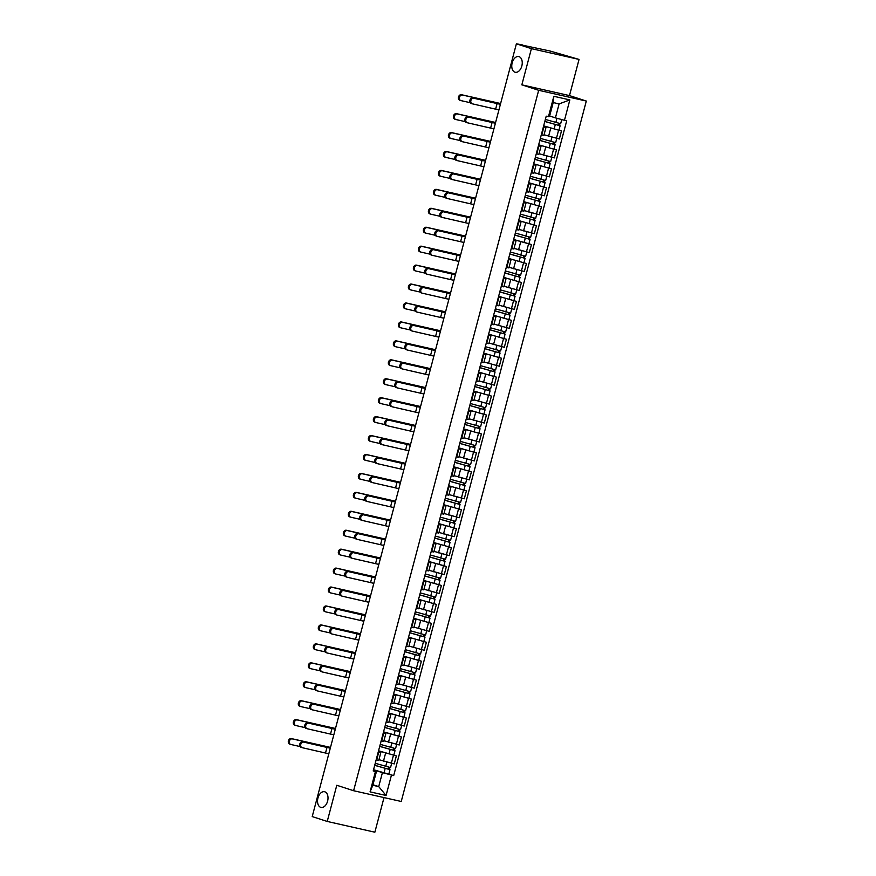 <?xml version="1.0" encoding="UTF-8"?>
<svg xmlns="http://www.w3.org/2000/svg" width="876" height="876" viewBox="0 0 876 876"><rect width="100%" height="100%" fill="white"/><g stroke="black" fill="none" stroke-linecap="round" stroke-linejoin="round"><path stroke-width="1.31" d="M514.957 72.193A8.048 5.059 102.7 0 1 512.121 63.083A8.048 5.059 102.7 0 1 518.778 56.579A8.048 5.059 102.7 0 1 519.063 56.655A8.048 5.059 102.7 0 1 521.888 65.766A8.048 5.059 102.7 0 1 515.23 72.27A8.048 5.059 102.7 0 1 514.957 72.193M320.715 807.343A8.048 5.059 102.7 0 1 317.889 798.233A8.048 5.059 102.7 0 1 324.547 791.729A8.048 5.059 102.7 0 1 324.821 791.805A8.048 5.059 102.7 0 1 327.657 800.916A8.048 5.059 102.7 0 1 320.999 807.42A8.048 5.059 102.7 0 1 320.715 807.343M579.047 59.415L531.404 48.662L516.391 43.8L312.217 816.585L327.23 821.447L336.789 785.268L353.608 790.721L401.241 801.474L586.307 101.047L569.488 95.593L579.047 59.415L549.854 50.972L522.435 45.158M327.23 821.447L374.862 832.2L384.016 797.587M531.404 48.662L521.844 84.841L538.674 90.294L353.608 790.721M516.391 43.8L522.49 44.95M378.958 759.667L394.244 763.905L396.368 755.9L378.531 750.831M378.782 751.926L376.669 759.941L378.793 760.291L380.907 752.276L378.279 751.816M378.541 750.787L396.368 755.9M378.388 751.367L380.907 752.276M383.962 740.735L399.248 744.972L401.372 736.957L383.535 731.898M381.159 740.888L383.787 741.359L385.911 733.343L383.283 732.873M398.854 736.147L401.372 736.957M383.392 732.435L385.911 733.343M388.955 721.791L404.252 726.029L406.376 718.024L388.539 712.955M386.163 721.944L388.791 722.415L390.915 714.4L388.287 713.94M388.55 712.911L406.376 718.024M388.397 713.491L390.915 714.4M394.671 703.089L409.256 707.096L411.37 699.081L393.543 694.022M391.167 703.012L393.795 703.483L395.919 695.467L393.291 694.997M393.554 693.978L411.37 699.081M393.401 694.558L395.919 695.467M399.675 684.145L414.26 688.164L416.374 680.148L398.547 675.089M396.171 684.079L398.799 684.539L400.923 676.535L398.284 676.064M398.558 675.035L416.374 680.148M398.405 675.615L400.923 676.535M404.679 665.212L419.265 669.22L421.378 661.205L403.551 656.146L418.87 660.394L419.867 653.857M401.175 665.136L403.803 665.607L405.927 657.591L403.288 657.12M418.859 660.394L421.378 661.205M403.409 656.682L405.927 657.591M409.683 646.28L424.269 650.288L426.382 642.272L408.555 637.213M406.179 646.203L408.807 646.663L410.921 638.659L408.293 638.188M408.566 637.17L426.382 642.272M408.413 637.75L410.921 638.659M414.687 627.336L429.273 631.344L431.386 623.34L413.56 618.27M411.183 627.26L413.811 627.731L415.925 619.715L413.297 619.255M413.571 618.226L431.386 623.34M413.417 618.806L415.925 619.715M419.692 608.404L434.277 612.412L436.39 604.396L418.564 599.337M416.188 608.327L418.816 608.798L420.929 600.783L418.301 600.312M418.575 599.293L436.39 604.396M418.421 599.874L420.929 600.783M423.984 589.23L439.281 593.468L441.394 585.464L423.568 580.394M421.192 589.384L423.82 589.855L425.933 581.85L423.305 581.379M423.579 580.35L441.394 585.464M423.426 580.93L425.933 581.85M428.988 570.298L444.285 574.536L446.399 566.52L428.572 561.461M426.196 570.451L428.824 570.922L430.937 562.907L428.309 562.436M443.88 565.71L446.399 566.52M428.43 561.998L430.937 562.907M433.992 551.354L449.289 555.603L451.403 547.588L433.576 542.529M431.2 551.519L433.828 551.979L435.941 543.974L433.313 543.503M433.587 542.474L451.403 547.588M433.434 543.065L435.941 543.974M439.708 532.652L454.294 536.659L456.407 528.644L438.569 523.585M436.204 532.575L438.832 533.046L440.946 525.031L438.318 524.571M438.591 523.541L456.407 528.644M438.438 524.122L440.946 525.031M444.001 513.489L459.287 517.727L461.411 509.712L443.574 504.653L461.411 509.712M441.208 513.643L443.836 514.113L445.95 506.098L443.322 505.627M443.442 505.189L445.95 506.098M449.716 494.776L464.291 498.783L466.415 490.779L448.578 485.709L466.415 490.779M446.202 494.699L448.84 495.17L450.954 487.155L448.326 486.695M448.435 486.246L450.954 487.155M454.721 475.843L469.295 479.851L471.419 471.835L453.582 466.777M451.206 475.767L453.845 476.237L455.958 468.222L453.33 467.751M453.593 466.733L471.419 471.835M453.44 467.313L455.958 468.222M459.725 456.9L474.299 460.918L476.424 452.903L458.586 447.844M456.21 456.834L458.838 457.294L460.962 449.289L458.334 448.819M458.597 447.789L476.424 452.903M458.444 448.37L460.962 449.289M464.729 437.967L479.303 441.975L481.417 433.959L463.59 428.901M461.214 437.89L463.842 438.361L465.966 430.346L463.338 429.875M463.601 428.857L481.417 433.959M463.448 429.437L465.966 430.346M469.01 418.794L484.308 423.042L486.421 415.027L468.594 409.968M466.218 418.958L468.846 419.418L470.97 411.413L468.331 410.943M483.902 414.206L486.421 415.027M468.452 410.505L470.97 411.413M474.015 399.861L489.312 404.099L491.425 396.094L473.598 391.024M471.222 400.014L473.85 400.485L475.975 392.47L473.336 392.01M473.609 390.981L491.425 396.094M473.456 391.561L475.975 392.47M479.73 381.159L494.316 385.166L496.429 377.151L478.603 372.092M476.226 381.082L478.854 381.553L480.979 373.537L478.34 373.066M478.614 372.048L496.429 377.151M478.46 372.629L480.979 373.537M484.735 362.215L499.32 366.223L501.433 358.218L483.607 353.148M481.231 362.138L483.859 362.609L485.972 354.594L483.344 354.134M483.618 353.105L501.433 358.218M483.464 353.685L485.972 354.594M489.739 343.282L504.324 347.29L506.438 339.275L488.611 334.216M486.235 343.206L488.863 343.677L490.976 335.661L488.348 335.19M488.622 334.172L506.438 339.275M488.469 334.752L490.976 335.661M494.743 324.339L509.328 328.358L511.442 320.342L493.615 315.283M491.239 324.273L493.867 324.733L495.98 316.729L493.352 316.258M493.626 315.229L511.442 320.342M493.473 315.809L495.98 316.729M499.747 305.406L514.332 309.414L516.446 301.399L498.619 296.34M496.243 305.33L498.871 305.801L500.984 297.785L498.356 297.325M498.63 296.296L516.446 301.399M498.477 296.876L500.984 297.785M504.751 286.474L519.337 290.482L521.45 282.466L503.623 277.407M501.247 286.397L503.875 286.857L505.989 278.853L503.361 278.382M503.634 277.363L521.45 282.466M503.481 277.944L505.989 278.853M509.044 267.3L524.341 271.538L526.454 263.534L508.627 258.464M506.251 267.454L508.879 267.925L510.993 259.909L508.365 259.449M508.638 258.42L526.454 263.534M508.485 259L510.993 259.909M514.048 248.368L529.334 252.606L531.458 244.59L513.621 239.531M511.255 248.521L513.884 248.992L515.997 240.977L513.369 240.506M528.94 243.78L531.458 244.59M513.489 240.068L515.997 240.977M519.052 229.424L534.338 233.662L536.462 225.658L518.625 220.599M516.249 229.589L518.888 230.049L521.001 222.044L518.373 221.573M518.636 220.544L536.462 225.658M518.482 221.124L521.001 222.044M524.768 210.722L539.342 214.73L541.467 206.714L523.629 201.655M521.253 210.645L523.892 211.116L526.005 203.101L523.377 202.63M523.64 201.611L541.467 206.714M523.487 202.192L526.005 203.101M529.772 191.789L544.346 195.797L546.471 187.782L528.633 182.723M526.257 191.713L528.896 192.172L531.009 184.168L528.381 183.697M528.644 182.679L546.471 187.782M528.491 183.259L531.009 184.168M534.064 172.616L549.351 176.853L551.475 168.849L533.637 163.779L551.475 168.849M531.261 172.769L533.889 173.24L536.013 165.225L533.385 164.765M533.495 164.316L536.013 165.225M539.78 153.913L554.355 157.921L556.468 149.905L538.641 144.847M536.265 153.837L538.893 154.307L541.018 146.292L538.39 145.821M538.652 144.803L556.468 149.905M538.499 145.383L541.018 146.292M544.773 134.97L559.359 138.977L561.472 130.973L543.646 125.903M541.269 134.893L543.897 135.364L546.022 127.348L543.383 126.889M543.657 125.859L561.472 130.973M543.503 126.44L546.022 127.348M372.957 784.743L378.728 786.604L382.418 772.654L373.526 769.774M373.384 770.311L376.505 771.318L372.815 785.279L378.728 786.604L386.075 795.474L370.066 791.86L375.454 771.471L376.505 771.318M549.778 116.037L555.417 117.866L559.107 103.905L553.194 102.569L549.504 116.53L546.219 116.179L373.22 770.968L375.454 771.471M548.453 116.683L553.84 96.294L569.849 99.908L564.462 120.297L555.417 117.866M382.418 772.654L393.696 775.588L566.706 120.8L564.462 120.297M391.462 775.085L386.075 795.474M586.307 101.047L538.674 90.294M569.488 95.593L521.844 84.841M373.537 769.73L393.696 775.588M370.066 791.86L372.815 785.279M559.107 103.905L569.849 99.908M553.194 102.569L553.84 96.294M301.924 747.589L301.245 747.37A2.891 2.245 -72 0 1 301.092 747.337A2.891 2.245 -72 0 1 299.822 743.987A2.891 2.245 -72 0 1 302.724 741.786L303.698 742.103A2.891 2.245 108 0 0 300.796 744.304A2.891 2.245 108 0 0 302.078 747.655A2.891 2.245 108 0 0 302.231 747.688L328.818 753.776M303.698 742.103L330.285 748.192M330.307 748.115L302.724 741.786M290.525 744.37L289.846 744.151A2.891 2.245 -72 0 1 289.693 744.107A2.891 2.245 -72 0 1 288.423 740.767A2.891 2.245 -72 0 1 291.325 738.567L292.299 738.884A2.891 2.245 108 0 0 289.398 741.085A2.891 2.245 108 0 0 290.668 744.425A2.891 2.245 108 0 0 290.821 744.469L300.107 746.56M374.72 765.263L389.995 769.643L388.845 774.012M374.698 765.35L389.995 769.643M388.605 767.201L388.079 769.183M375.246 763.292L390.543 767.584L391.671 763.325M378.947 759.689L379.669 759.897M389.842 767.486L389.338 769.38M330.493 747.403L291.325 738.567M292.299 738.884L330.471 747.502M306.928 728.657L306.25 728.438A2.891 2.245 -72 0 1 306.096 728.394A2.891 2.245 -72 0 1 304.826 725.054A2.891 2.245 -72 0 1 307.728 722.853L308.702 723.171A2.891 2.245 108 0 0 305.801 725.372A2.891 2.245 108 0 0 307.082 728.712A2.891 2.245 108 0 0 307.235 728.755L333.811 734.833M308.702 723.171L335.289 729.248M335.311 729.182L307.728 722.853M311.933 709.724L311.254 709.505A2.891 2.245 -72 0 1 311.1 709.461A2.891 2.245 -72 0 1 309.83 706.111A2.891 2.245 -72 0 1 312.732 703.921L313.707 704.238A2.891 2.245 108 0 0 310.805 706.428A2.891 2.245 108 0 0 312.086 709.779A2.891 2.245 108 0 0 312.239 709.823L338.815 715.9M313.707 704.238L340.293 710.316M340.315 710.239L312.732 703.921M316.937 690.781L316.258 690.562A2.891 2.245 -72 0 1 316.105 690.518A2.891 2.245 -72 0 1 314.834 687.178A2.891 2.245 -72 0 1 317.736 684.977L318.711 685.295A2.891 2.245 108 0 0 315.809 687.496A2.891 2.245 108 0 0 317.079 690.835A2.891 2.245 108 0 0 317.243 690.879L343.819 696.957M318.711 685.295L345.297 691.383M345.319 691.306L317.736 684.977M295.53 725.427L294.851 725.208A2.891 2.245 -72 0 1 294.697 725.164A2.891 2.245 -72 0 1 293.427 721.824A2.891 2.245 -72 0 1 296.329 719.623L297.303 719.941A2.891 2.245 108 0 0 294.402 722.142A2.891 2.245 108 0 0 295.672 725.481A2.891 2.245 108 0 0 295.825 725.525L305.111 727.627M379.724 746.33L394.999 750.71L393.85 755.079M379.702 746.418L394.999 750.71M393.609 748.268L393.083 750.239M380.25 744.359L395.547 748.641L396.675 744.392M383.951 740.746L384.673 740.965M394.846 748.553L394.342 750.436M335.497 728.471L296.329 719.623M297.303 719.941L335.475 728.558M300.534 706.494L299.855 706.275A2.891 2.245 -72 0 1 299.701 706.231A2.891 2.245 -72 0 1 298.431 702.891A2.891 2.245 -72 0 1 301.333 700.69L302.308 701.008A2.891 2.245 108 0 0 299.406 703.209A2.891 2.245 108 0 0 300.676 706.549A2.891 2.245 108 0 0 300.829 706.593L310.115 708.684M384.728 727.398L400.004 731.767L398.854 736.136L383.546 731.854M384.706 727.485L400.004 731.767M398.613 729.325L398.087 731.307M385.254 725.416L400.551 729.708L401.679 725.448M388.955 721.813L389.678 722.021M399.85 729.609L399.346 731.504M340.501 709.538L301.333 700.69M302.308 701.008L340.479 709.626M305.538 687.561L304.859 687.332A2.891 2.245 -72 0 1 304.706 687.299A2.891 2.245 -72 0 1 303.425 683.948A2.891 2.245 -72 0 1 306.326 681.758L307.312 682.075A2.891 2.245 108 0 0 304.41 684.265A2.891 2.245 108 0 0 305.68 687.616A2.891 2.245 108 0 0 305.834 687.66L315.119 689.751M389.732 708.454L405.008 712.834L403.858 717.203M389.71 708.542L405.008 712.834M403.617 710.392L403.091 712.374M390.258 706.483L405.555 710.764L406.683 706.516M404.854 710.677L404.351 712.571M345.505 690.595L306.326 681.758M307.312 682.075L345.483 690.682M321.941 671.848L321.262 671.629A2.891 2.245 -72 0 1 321.109 671.585A2.891 2.245 -72 0 1 319.839 668.246A2.891 2.245 -72 0 1 322.74 666.045L323.715 666.362A2.891 2.245 108 0 0 320.813 668.563A2.891 2.245 108 0 0 322.083 671.903A2.891 2.245 108 0 0 322.237 671.947L348.823 678.024M323.715 666.362L350.301 672.439M350.323 672.374L322.74 666.045M326.945 652.905L326.266 652.686A2.891 2.245 -72 0 1 326.113 652.642A2.891 2.245 -72 0 1 324.843 649.302A2.891 2.245 -72 0 1 327.744 647.101L328.719 647.419A2.891 2.245 108 0 0 325.817 649.62A2.891 2.245 108 0 0 327.087 652.97A2.891 2.245 108 0 0 327.241 653.003L353.827 659.091M328.719 647.419L355.306 653.507M355.327 653.43L327.744 647.101M310.542 668.618L309.863 668.399A2.891 2.245 -72 0 1 309.71 668.355A2.891 2.245 -72 0 1 308.429 665.015A2.891 2.245 -72 0 1 311.33 662.814L312.316 663.132A2.891 2.245 108 0 0 309.414 665.333A2.891 2.245 108 0 0 310.684 668.673A2.891 2.245 108 0 0 310.838 668.716L320.123 670.808M394.737 689.522L410.012 693.891L408.862 698.26M394.715 689.609L410.012 693.891M408.621 691.449L408.096 693.431M395.251 687.54L410.559 691.832L411.687 687.572M409.858 691.733L409.355 693.628M350.51 671.662L311.33 662.814M312.316 663.132L350.488 671.75M315.535 649.685L314.867 649.466A2.891 2.245 -72 0 1 314.714 649.423A2.891 2.245 -72 0 1 313.433 646.072A2.891 2.245 -72 0 1 316.335 643.882L317.32 644.199A2.891 2.245 108 0 0 314.418 646.389A2.891 2.245 108 0 0 315.688 649.74A2.891 2.245 108 0 0 315.842 649.784L325.127 651.875M399.741 670.578L415.016 674.958L413.866 679.327M399.719 670.666L415.016 674.958M413.625 672.516L413.1 674.498M400.255 668.607L415.563 672.888L416.68 668.64M414.863 672.801L414.359 674.695M355.514 652.719L316.335 643.882M317.32 644.199L355.492 652.817M331.949 633.972L331.27 633.753A2.891 2.245 -72 0 1 331.117 633.709A2.891 2.245 -72 0 1 329.847 630.37A2.891 2.245 -72 0 1 332.738 628.169L333.723 628.486A2.891 2.245 108 0 0 330.821 630.687A2.891 2.245 108 0 0 332.092 634.027A2.891 2.245 108 0 0 332.245 634.071L358.832 640.148M333.723 628.486L360.31 634.563M360.332 634.498L332.738 628.169M336.953 615.04L336.274 614.81A2.891 2.245 -72 0 1 336.121 614.777A2.891 2.245 -72 0 1 334.84 611.426A2.891 2.245 -72 0 1 337.742 609.236L338.727 609.554A2.891 2.245 108 0 0 335.826 611.744A2.891 2.245 108 0 0 337.096 615.094A2.891 2.245 108 0 0 337.249 615.138L363.836 621.215M338.727 609.554L365.314 615.631M365.325 615.554L337.742 609.236M341.958 596.096L341.279 595.877A2.891 2.245 -72 0 1 341.125 595.833A2.891 2.245 -72 0 1 339.844 592.494A2.891 2.245 -72 0 1 342.746 590.293L343.731 590.61A2.891 2.245 108 0 0 340.83 592.811A2.891 2.245 108 0 0 342.1 596.151A2.891 2.245 108 0 0 342.253 596.195L368.84 602.272M343.731 590.61L370.318 596.687M370.329 596.622L342.746 590.293M346.951 577.164L346.283 576.945A2.891 2.245 -72 0 1 346.13 576.901A2.891 2.245 -72 0 1 344.848 573.55A2.891 2.245 -72 0 1 347.75 571.36L348.736 571.678A2.891 2.245 108 0 0 345.834 573.879A2.891 2.245 108 0 0 347.104 577.218A2.891 2.245 108 0 0 347.257 577.262L373.844 583.339M348.736 571.678L375.322 577.755M375.333 577.689L347.75 571.36M351.955 558.22L351.276 558.001A2.891 2.245 -72 0 1 351.123 557.957A2.891 2.245 -72 0 1 349.852 554.617A2.891 2.245 -72 0 1 352.754 552.417L353.74 552.734A2.891 2.245 108 0 0 350.838 554.935A2.891 2.245 108 0 0 352.108 558.275A2.891 2.245 108 0 0 352.261 558.319L378.848 564.407M353.74 552.734L380.326 558.822M380.337 558.746L352.754 552.417M356.959 539.288L356.28 539.068A2.891 2.245 -72 0 1 356.127 539.025A2.891 2.245 -72 0 1 354.857 535.685A2.891 2.245 -72 0 1 357.758 533.484L358.744 533.802A2.891 2.245 108 0 0 355.842 536.002A2.891 2.245 108 0 0 357.112 539.342A2.891 2.245 108 0 0 357.266 539.386L383.852 545.463M358.744 533.802L385.33 539.879M385.341 539.813L357.758 533.484M361.963 520.344L361.284 520.125A2.891 2.245 -72 0 1 361.131 520.092A2.891 2.245 -72 0 1 359.861 516.741A2.891 2.245 -72 0 1 362.763 514.54L363.748 514.858A2.891 2.245 108 0 0 360.846 517.059A2.891 2.245 108 0 0 362.116 520.41A2.891 2.245 108 0 0 362.27 520.443L388.856 526.531M363.748 514.858L390.324 520.946M390.346 520.87L362.763 514.54M366.967 501.411L366.288 501.192A2.891 2.245 -72 0 1 366.135 501.149A2.891 2.245 -72 0 1 364.865 497.809A2.891 2.245 -72 0 1 367.767 495.608L368.752 495.925A2.891 2.245 108 0 0 365.85 498.126A2.891 2.245 108 0 0 367.121 501.466A2.891 2.245 108 0 0 367.274 501.51L393.861 507.587M368.752 495.925L395.328 502.003M395.35 501.937L367.767 495.608M320.539 630.742L319.86 630.523A2.891 2.245 -72 0 1 319.707 630.479A2.891 2.245 -72 0 1 318.437 627.139A2.891 2.245 -72 0 1 321.339 624.938L322.324 625.256A2.891 2.245 108 0 0 319.422 627.457A2.891 2.245 108 0 0 320.693 630.797A2.891 2.245 108 0 0 320.846 630.84L330.132 632.943M404.745 651.645L419.363 655.752M404.723 651.733L420.02 656.014M418.629 653.584L418.104 655.555M405.26 649.663L420.568 653.956L421.685 649.707M360.518 633.786L321.339 624.938M322.324 625.256L360.496 633.874M325.543 611.809L324.865 611.59A2.891 2.245 -72 0 1 324.711 611.547A2.891 2.245 -72 0 1 323.441 608.207A2.891 2.245 -72 0 1 326.343 606.006L327.328 606.323A2.891 2.245 108 0 0 324.427 608.524A2.891 2.245 108 0 0 325.697 611.864A2.891 2.245 108 0 0 325.85 611.908L335.136 613.999M409.749 632.713L425.024 637.082L423.864 641.451M409.716 632.79L425.024 637.082M423.634 634.64L423.108 636.622M410.264 630.731L425.572 635.023L426.689 630.764M424.871 634.925L424.367 636.819M365.522 614.853L326.343 606.006M327.328 606.323L365.489 614.941M330.548 592.866L329.869 592.647A2.891 2.245 -72 0 1 329.715 592.614A2.891 2.245 -72 0 1 328.445 589.263A2.891 2.245 -72 0 1 331.347 587.062L332.332 587.38A2.891 2.245 108 0 0 329.431 589.581A2.891 2.245 108 0 0 330.701 592.932A2.891 2.245 108 0 0 330.854 592.964L340.129 595.067M414.742 613.769L430.028 618.149L428.868 622.518M414.72 613.857L430.028 618.149M428.638 615.708L428.112 617.679M415.268 611.798L430.576 616.08L431.693 611.831M429.875 615.992L429.371 617.876M370.526 595.91L331.347 587.062M332.332 587.38L370.493 595.998M335.552 573.933L334.873 573.714A2.891 2.245 -72 0 1 334.72 573.67A2.891 2.245 -72 0 1 333.449 570.331A2.891 2.245 -72 0 1 336.351 568.13L337.337 568.447A2.891 2.245 108 0 0 334.435 570.648A2.891 2.245 108 0 0 335.705 573.988A2.891 2.245 108 0 0 335.858 574.032L345.133 576.123M419.746 594.837L435.033 599.206L433.872 603.575M419.724 594.924L435.033 599.206M433.642 596.764L433.116 598.746M420.272 592.855L435.58 597.147L436.697 592.888M423.984 589.252L424.696 589.46M434.879 597.049L434.376 598.943M375.519 576.977L336.351 568.13M337.337 568.447L375.497 577.065M340.556 555.001L339.877 554.782A2.891 2.245 -72 0 1 339.724 554.738A2.891 2.245 -72 0 1 338.454 551.387A2.891 2.245 -72 0 1 341.355 549.197L342.341 549.515A2.891 2.245 108 0 0 339.439 551.705A2.891 2.245 108 0 0 340.709 555.055A2.891 2.245 108 0 0 340.863 555.099L350.137 557.191M424.75 575.893L440.037 580.273L438.876 584.642M424.729 575.981L440.037 580.273M438.635 577.832L438.12 579.813M425.276 573.922L440.573 578.204L441.701 573.955M428.988 570.309L429.7 570.528M439.872 578.116L439.38 580.011M380.523 558.034L341.355 549.197M342.341 549.515L380.502 558.132M345.56 536.057L344.881 535.838A2.891 2.245 -72 0 1 344.728 535.794A2.891 2.245 -72 0 1 343.458 532.455A2.891 2.245 -72 0 1 346.359 530.254L347.334 530.571A2.891 2.245 108 0 0 344.432 532.772A2.891 2.245 108 0 0 345.713 536.112A2.891 2.245 108 0 0 345.867 536.156L355.141 538.258M429.755 556.961L445.041 561.33L443.88 565.699L428.583 561.417M429.733 557.048L445.041 561.33M443.639 558.888L443.125 560.87M430.28 554.979L445.577 559.271L446.705 555.012M433.981 551.376L434.704 551.584M444.877 559.173L444.384 561.067M385.528 539.101L346.359 530.254M347.334 530.571L385.506 539.189M350.564 517.125L349.885 516.906A2.891 2.245 -72 0 1 349.732 516.862A2.891 2.245 -72 0 1 348.462 513.522A2.891 2.245 -72 0 1 351.364 511.321L352.338 511.639A2.891 2.245 108 0 0 349.436 513.84A2.891 2.245 108 0 0 350.718 517.179A2.891 2.245 108 0 0 350.871 517.223L360.145 519.315M434.759 538.017L450.045 542.397L448.884 546.766M434.737 538.105L450.045 542.397M448.643 539.955L448.129 541.937M435.284 536.046L450.582 540.339L451.709 536.079M449.881 540.24L449.388 542.135M390.532 520.158L351.364 511.321M352.338 511.639L390.51 520.256M355.568 498.181L354.889 497.962A2.891 2.245 -72 0 1 354.736 497.918A2.891 2.245 -72 0 1 353.466 494.579A2.891 2.245 -72 0 1 356.368 492.378L357.342 492.695A2.891 2.245 108 0 0 354.441 494.896A2.891 2.245 108 0 0 355.722 498.236A2.891 2.245 108 0 0 355.875 498.28L365.15 500.382M439.763 519.085L455.038 523.465L453.888 527.834M439.741 519.172L455.038 523.465M453.648 521.023L453.122 522.994M440.289 517.114L455.586 521.395L456.714 517.147M443.99 513.5L444.712 513.719M454.885 521.308L454.392 523.191M395.536 501.225L356.368 492.378M357.342 492.695L395.514 501.313M371.971 482.479L371.293 482.26A2.891 2.245 -72 0 1 371.139 482.216A2.891 2.245 -72 0 1 369.869 478.865A2.891 2.245 -72 0 1 372.771 476.675L373.756 476.993A2.891 2.245 108 0 0 370.855 479.183A2.891 2.245 108 0 0 372.125 482.534A2.891 2.245 108 0 0 372.278 482.577L398.865 488.655M373.756 476.993L400.332 483.07M400.354 482.994L372.771 476.675M376.976 463.535L376.297 463.316A2.891 2.245 -72 0 1 376.143 463.273A2.891 2.245 -72 0 1 374.873 459.933A2.891 2.245 -72 0 1 377.775 457.732L378.75 458.049A2.891 2.245 108 0 0 375.848 460.25A2.891 2.245 108 0 0 377.129 463.59A2.891 2.245 108 0 0 377.282 463.634L403.869 469.711M378.75 458.049L405.336 464.138M405.358 464.061L377.775 457.732M381.98 444.603L381.301 444.384A2.891 2.245 -72 0 1 381.148 444.34A2.891 2.245 -72 0 1 379.877 441A2.891 2.245 -72 0 1 382.779 438.799L383.754 439.117A2.891 2.245 108 0 0 380.852 441.318A2.891 2.245 108 0 0 382.133 444.658A2.891 2.245 108 0 0 382.286 444.701L408.862 450.779M383.754 439.117L410.34 445.194M410.362 445.128L382.779 438.799M386.984 425.659L386.305 425.44A2.891 2.245 -72 0 1 386.152 425.397A2.891 2.245 -72 0 1 384.882 422.057A2.891 2.245 -72 0 1 387.783 419.856L388.758 420.173A2.891 2.245 108 0 0 385.856 422.374A2.891 2.245 108 0 0 387.137 425.714A2.891 2.245 108 0 0 387.291 425.758L413.866 431.846M388.758 420.173L415.344 426.262M415.366 426.185L387.783 419.856M391.988 406.727L391.309 406.508A2.891 2.245 -72 0 1 391.156 406.464A2.891 2.245 -72 0 1 389.886 403.124A2.891 2.245 -72 0 1 392.787 400.923L393.762 401.241A2.891 2.245 108 0 0 390.86 403.442A2.891 2.245 108 0 0 392.13 406.782A2.891 2.245 108 0 0 392.284 406.825L418.87 412.903M393.762 401.241L420.349 407.318M420.37 407.252L392.787 400.923M396.992 387.794L396.313 387.564A2.891 2.245 -72 0 1 396.16 387.531A2.891 2.245 -72 0 1 394.89 384.181A2.891 2.245 -72 0 1 397.792 381.991L398.766 382.308A2.891 2.245 108 0 0 395.864 384.498A2.891 2.245 108 0 0 397.135 387.849A2.891 2.245 108 0 0 397.288 387.893L423.875 393.97M398.766 382.308L425.353 388.386M425.375 388.309L397.792 381.991M401.996 368.851L401.317 368.632A2.891 2.245 -72 0 1 401.164 368.588A2.891 2.245 -72 0 1 399.894 365.248A2.891 2.245 -72 0 1 402.796 363.047L403.77 363.365A2.891 2.245 108 0 0 400.869 365.566A2.891 2.245 108 0 0 402.139 368.905A2.891 2.245 108 0 0 402.292 368.949L428.879 375.027M403.77 363.365L430.357 369.442M430.379 369.376L402.796 363.047M407.001 349.918L406.322 349.699A2.891 2.245 -72 0 1 406.168 349.655A2.891 2.245 -72 0 1 404.887 346.305A2.891 2.245 -72 0 1 407.789 344.115L408.774 344.432A2.891 2.245 108 0 0 405.873 346.622A2.891 2.245 108 0 0 407.143 349.973A2.891 2.245 108 0 0 407.296 350.017L433.883 356.094M408.774 344.432L435.361 350.51M435.383 350.444L407.789 344.115M412.005 330.975L411.326 330.756A2.891 2.245 -72 0 1 411.173 330.712A2.891 2.245 -72 0 1 409.891 327.372A2.891 2.245 -72 0 1 412.793 325.171L413.779 325.489A2.891 2.245 108 0 0 410.877 327.69A2.891 2.245 108 0 0 412.147 331.029A2.891 2.245 108 0 0 412.3 331.073L438.887 337.161M413.779 325.489L440.365 331.577M440.376 331.5L412.793 325.171M417.009 312.042L416.33 311.823A2.891 2.245 -72 0 1 416.177 311.779A2.891 2.245 -72 0 1 414.895 308.44A2.891 2.245 -72 0 1 417.797 306.239L418.783 306.556A2.891 2.245 108 0 0 415.881 308.757A2.891 2.245 108 0 0 417.151 312.097A2.891 2.245 108 0 0 417.305 312.141L443.891 318.218M418.783 306.556L445.369 312.633M445.38 312.568L417.797 306.239M422.002 293.099L421.334 292.88A2.891 2.245 -72 0 1 421.181 292.847A2.891 2.245 -72 0 1 419.9 289.496A2.891 2.245 -72 0 1 422.801 287.295L423.787 287.613A2.891 2.245 108 0 0 420.885 289.814A2.891 2.245 108 0 0 422.155 293.164A2.891 2.245 108 0 0 422.309 293.197L448.895 299.285M423.787 287.613L450.373 293.701M450.384 293.624L422.801 287.295M427.006 274.166L426.327 273.947A2.891 2.245 -72 0 1 426.174 273.903A2.891 2.245 -72 0 1 424.904 270.564A2.891 2.245 -72 0 1 427.806 268.363L428.791 268.68A2.891 2.245 108 0 0 425.889 270.881A2.891 2.245 108 0 0 427.16 274.221A2.891 2.245 108 0 0 427.313 274.265L453.899 280.342M428.791 268.68L455.378 274.757M455.389 274.692L427.806 268.363M432.01 255.234L431.331 255.015A2.891 2.245 -72 0 1 431.178 254.971A2.891 2.245 -72 0 1 429.908 251.62A2.891 2.245 -72 0 1 432.81 249.43L433.795 249.748A2.891 2.245 108 0 0 430.893 251.938A2.891 2.245 108 0 0 432.164 255.288A2.891 2.245 108 0 0 432.317 255.332L458.904 261.409M433.795 249.748L460.371 255.825M460.393 255.748L432.81 249.43M437.014 236.29L436.336 236.071A2.891 2.245 -72 0 1 436.182 236.027A2.891 2.245 -72 0 1 434.912 232.688A2.891 2.245 -72 0 1 437.814 230.487L438.799 230.804A2.891 2.245 108 0 0 435.898 233.005A2.891 2.245 108 0 0 437.168 236.345A2.891 2.245 108 0 0 437.321 236.389L463.908 242.466M438.799 230.804L465.375 236.881M465.397 236.816L437.814 230.487M442.019 217.357L441.34 217.138A2.891 2.245 -72 0 1 441.186 217.095A2.891 2.245 -72 0 1 439.916 213.755A2.891 2.245 -72 0 1 442.818 211.554L443.803 211.872A2.891 2.245 108 0 0 440.902 214.072A2.891 2.245 108 0 0 442.172 217.412A2.891 2.245 108 0 0 442.325 217.456L468.912 223.533M443.803 211.872L470.379 217.949M470.401 217.883L442.818 211.554M360.573 479.249L359.894 479.03A2.891 2.245 -72 0 1 359.74 478.986A2.891 2.245 -72 0 1 358.47 475.646A2.891 2.245 -72 0 1 361.372 473.445L362.346 473.763A2.891 2.245 108 0 0 359.445 475.964A2.891 2.245 108 0 0 360.715 479.303A2.891 2.245 108 0 0 360.879 479.347L370.154 481.439M444.767 500.152L460.042 504.521L458.893 508.89M444.745 500.24L460.042 504.521M458.652 502.079L458.126 504.061M445.293 498.17L460.59 502.463L461.718 498.203M459.889 502.364L459.396 504.258M400.54 482.293L361.372 473.445M362.346 473.763L400.518 482.38M365.577 460.316L364.898 460.086A2.891 2.245 -72 0 1 364.745 460.053A2.891 2.245 -72 0 1 363.474 456.703A2.891 2.245 -72 0 1 366.376 454.513L367.351 454.83A2.891 2.245 108 0 0 364.449 457.02A2.891 2.245 108 0 0 365.719 460.371A2.891 2.245 108 0 0 365.872 460.404L375.158 462.506M449.771 481.209L465.046 485.589L463.897 489.958M449.749 481.296L465.046 485.589M463.656 483.147L463.13 485.118M450.297 479.238L465.594 483.519L466.722 479.271M464.893 483.432L464.389 485.326M405.544 463.349L366.376 454.513M367.351 454.83L405.522 463.437M370.581 441.373L369.902 441.154A2.891 2.245 -72 0 1 369.749 441.11A2.891 2.245 -72 0 1 368.478 437.77A2.891 2.245 -72 0 1 371.38 435.569L372.355 435.887A2.891 2.245 108 0 0 369.453 438.088A2.891 2.245 108 0 0 370.723 441.427A2.891 2.245 108 0 0 370.876 441.471L380.162 443.563M454.775 462.276L470.051 466.645L468.901 471.014M454.753 462.364L470.051 466.645M468.66 464.203L468.134 466.185M455.301 460.294L470.598 464.587L471.726 460.327M469.897 464.488L469.394 466.382M410.548 444.417L371.38 435.569M372.355 435.887L410.526 444.504M375.585 422.44L374.906 422.221A2.891 2.245 -72 0 1 374.753 422.177A2.891 2.245 -72 0 1 373.483 418.827A2.891 2.245 -72 0 1 376.373 416.637L377.359 416.954A2.891 2.245 108 0 0 374.457 419.144A2.891 2.245 108 0 0 375.727 422.495A2.891 2.245 108 0 0 375.881 422.539L385.166 424.63M459.78 443.333L475.055 447.713L473.905 452.082M459.758 443.42L475.055 447.713M473.664 445.271L473.139 447.253M460.305 441.362L475.602 445.643L476.73 441.394M474.901 445.555L474.398 447.45M415.553 425.473L376.373 416.637M377.359 416.954L415.531 425.572M380.589 403.497L379.91 403.278A2.891 2.245 -72 0 1 379.757 403.234A2.891 2.245 -72 0 1 378.476 399.894A2.891 2.245 -72 0 1 381.378 397.693L382.363 398.011A2.891 2.245 108 0 0 379.461 400.212A2.891 2.245 108 0 0 380.731 403.551A2.891 2.245 108 0 0 380.885 403.595L390.17 405.697M464.784 424.4L480.059 428.769L478.909 433.149M464.762 424.488L480.059 428.769M478.668 426.338L478.143 428.309M465.298 422.418L480.606 426.711L481.734 422.462M469.01 418.816L469.722 419.035M479.906 426.612L479.402 428.506M420.557 406.541L381.378 397.693M382.363 398.011L420.535 406.628M385.593 384.564L384.914 384.345A2.891 2.245 -72 0 1 384.761 384.301A2.891 2.245 -72 0 1 383.48 380.961A2.891 2.245 -72 0 1 386.382 378.76L387.367 379.078A2.891 2.245 108 0 0 384.465 381.279A2.891 2.245 108 0 0 385.736 384.619A2.891 2.245 108 0 0 385.889 384.663L395.175 386.754M469.788 405.468L485.063 409.837L483.913 414.206L468.605 409.924M469.766 405.544L485.063 409.837M483.672 407.395L483.147 409.377M470.303 403.486L485.611 407.778L486.738 403.518M474.015 399.883L474.726 400.091M484.91 407.679L484.406 409.574M425.561 387.597L386.382 378.76M387.367 379.078L425.539 387.696M390.587 365.62L389.919 365.401A2.891 2.245 -72 0 1 389.765 365.369A2.891 2.245 -72 0 1 388.484 362.018A2.891 2.245 -72 0 1 391.386 359.817L392.371 360.135A2.891 2.245 108 0 0 389.47 362.335A2.891 2.245 108 0 0 390.74 365.686A2.891 2.245 108 0 0 390.893 365.719L400.179 367.821M474.792 386.524L490.067 390.904L488.917 395.273M474.77 386.612L490.067 390.904M488.677 388.462L488.151 390.433M475.307 384.553L490.615 388.834L491.732 384.586M489.914 388.747L489.41 390.63M430.565 368.665L391.386 359.817M392.371 360.135L430.543 368.752M395.591 346.688L394.912 346.469A2.891 2.245 -72 0 1 394.758 346.425A2.891 2.245 -72 0 1 393.488 343.085A2.891 2.245 -72 0 1 396.39 340.884L397.375 341.202A2.891 2.245 108 0 0 394.474 343.403A2.891 2.245 108 0 0 395.744 346.743A2.891 2.245 108 0 0 395.897 346.786L405.183 348.878M479.796 367.591L495.071 371.961L493.922 376.33M479.763 367.679L495.071 371.961M493.681 369.519L493.155 371.501M480.311 365.61L495.619 369.902L496.736 365.642M494.918 369.803L494.414 371.698M435.569 349.732L396.39 340.884M397.375 341.202L435.536 349.82M400.595 327.755L399.916 327.536A2.891 2.245 -72 0 1 399.763 327.493A2.891 2.245 -72 0 1 398.492 324.142A2.891 2.245 -72 0 1 401.394 321.952L402.38 322.269A2.891 2.245 108 0 0 399.478 324.459A2.891 2.245 108 0 0 400.748 327.81A2.891 2.245 108 0 0 400.901 327.854L410.187 329.945M484.8 348.648L500.076 353.028L498.915 357.397M484.767 348.736L500.076 353.028M498.685 350.586L498.159 352.568M485.315 346.677L500.623 350.958L501.74 346.71M499.922 350.871L499.419 352.765M440.573 330.789L401.394 321.952M402.38 322.269L440.54 330.887M405.599 308.812L404.92 308.593A2.891 2.245 -72 0 1 404.767 308.549A2.891 2.245 -72 0 1 403.497 305.209A2.891 2.245 -72 0 1 406.398 303.008L407.384 303.326A2.891 2.245 108 0 0 404.482 305.527A2.891 2.245 108 0 0 405.752 308.867A2.891 2.245 108 0 0 405.906 308.91L415.18 311.002M489.793 329.715L505.08 334.084L503.919 338.454M489.772 329.803L505.08 334.084M503.689 331.643L503.163 333.625M490.319 327.733L505.627 332.026L506.744 327.766M504.926 331.927L504.423 333.822M445.577 311.856L406.398 303.008M407.384 303.326L445.545 311.944M410.603 289.879L409.924 289.66A2.891 2.245 -72 0 1 409.771 289.617A2.891 2.245 -72 0 1 408.501 286.277A2.891 2.245 -72 0 1 411.402 284.076L412.388 284.393A2.891 2.245 108 0 0 409.486 286.594A2.891 2.245 108 0 0 410.756 289.934A2.891 2.245 108 0 0 410.91 289.978L420.184 292.069M494.798 310.772L510.084 315.152L508.923 319.521M494.776 310.86L510.084 315.152M508.682 312.71L508.168 314.692M495.323 308.801L510.631 313.082L511.748 308.834M509.931 312.995L509.427 314.889M450.571 292.912L411.402 284.076M412.388 284.393L450.549 293.011M415.607 270.936L414.928 270.717A2.891 2.245 -72 0 1 414.775 270.673A2.891 2.245 -72 0 1 413.505 267.333A2.891 2.245 -72 0 1 416.407 265.132L417.381 265.45A2.891 2.245 108 0 0 414.49 267.651A2.891 2.245 108 0 0 415.761 270.991A2.891 2.245 108 0 0 415.914 271.034L425.188 273.137M499.802 291.839L515.088 296.219L513.927 300.588M499.78 291.927L515.088 296.219M513.686 293.778L513.172 295.749M500.327 289.857L515.625 294.15L516.752 289.901M514.924 294.062L514.431 295.946M455.575 273.98L416.407 265.132M417.381 265.45L455.553 274.068M420.611 252.003L419.933 251.784A2.891 2.245 -72 0 1 419.779 251.74A2.891 2.245 -72 0 1 418.509 248.401A2.891 2.245 -72 0 1 421.411 246.2L422.385 246.517A2.891 2.245 108 0 0 419.484 248.718A2.891 2.245 108 0 0 420.765 252.058A2.891 2.245 108 0 0 420.918 252.102L430.193 254.193M504.806 272.907L520.092 277.276L518.931 281.645M504.784 272.994L520.092 277.276M518.691 274.834L518.176 276.816M505.332 270.925L520.629 275.217L521.757 270.958M509.033 267.322L509.755 267.53M519.928 275.119L519.435 277.013M460.579 255.047L421.411 246.2M422.385 246.517L460.557 255.135M425.616 233.071L424.937 232.841A2.891 2.245 -72 0 1 424.783 232.808A2.891 2.245 -72 0 1 423.513 229.457A2.891 2.245 -72 0 1 426.415 227.267L427.389 227.585A2.891 2.245 108 0 0 424.488 229.775A2.891 2.245 108 0 0 425.769 233.125A2.891 2.245 108 0 0 425.922 233.158L435.197 235.261M509.81 253.963L525.096 258.343L523.936 262.712M509.788 254.051L525.096 258.343M523.695 255.901L523.18 257.873M510.336 251.992L525.633 256.274L526.761 252.025M514.037 248.379L514.76 248.598M524.932 256.186L524.439 258.081M465.583 236.104L426.415 227.267M427.389 227.585L465.561 236.191M430.62 214.127L429.941 213.908A2.891 2.245 -72 0 1 429.787 213.864A2.891 2.245 -72 0 1 428.517 210.525A2.891 2.245 -72 0 1 431.419 208.324L432.394 208.641A2.891 2.245 108 0 0 429.492 210.842A2.891 2.245 108 0 0 430.773 214.182A2.891 2.245 108 0 0 430.926 214.226L440.201 216.317M514.814 235.031L530.09 239.4L528.94 243.769L513.643 239.487M514.792 235.118L530.09 239.4M528.699 236.958L528.173 238.94M515.34 233.049L530.637 237.341L531.765 233.082M519.041 229.446L519.764 229.654M529.936 237.243L529.443 239.137M470.587 217.171L431.419 208.324M432.394 208.641L470.565 217.259M447.023 198.414L446.344 198.195A2.891 2.245 -72 0 1 446.191 198.151A2.891 2.245 -72 0 1 444.92 194.811A2.891 2.245 -72 0 1 447.822 192.611L448.797 192.928A2.891 2.245 108 0 0 445.906 195.129A2.891 2.245 108 0 0 447.176 198.469A2.891 2.245 108 0 0 447.329 198.513L473.916 204.601M448.797 192.928L475.383 199.016M475.405 198.94L447.822 192.611M435.624 195.195L434.945 194.976A2.891 2.245 -72 0 1 434.792 194.932A2.891 2.245 -72 0 1 433.521 191.581A2.891 2.245 -72 0 1 436.423 189.391L437.398 189.709A2.891 2.245 108 0 0 434.496 191.899A2.891 2.245 108 0 0 435.766 195.249A2.891 2.245 108 0 0 435.92 195.293L445.205 197.385M519.818 216.087L535.094 220.467L533.944 224.836M519.796 216.175L535.094 220.467M533.703 218.025L533.177 220.007M520.344 214.116L535.641 218.398L536.769 214.149M534.94 218.31L534.448 220.204M475.591 198.228L436.423 189.391M437.398 189.709L475.569 198.326M452.027 179.481L451.348 179.262A2.891 2.245 -72 0 1 451.195 179.219A2.891 2.245 -72 0 1 449.925 175.879A2.891 2.245 -72 0 1 452.826 173.678L453.801 173.995A2.891 2.245 108 0 0 450.899 176.196A2.891 2.245 108 0 0 452.18 179.536A2.891 2.245 108 0 0 452.334 179.58L478.909 185.657M453.801 173.995L480.387 180.073M480.409 180.007L452.826 173.678M440.628 176.251L439.949 176.032A2.891 2.245 -72 0 1 439.796 175.988A2.891 2.245 -72 0 1 438.526 172.649A2.891 2.245 -72 0 1 441.427 170.448L442.402 170.765A2.891 2.245 108 0 0 439.5 172.966A2.891 2.245 108 0 0 440.77 176.306A2.891 2.245 108 0 0 440.924 176.35L450.209 178.452M524.823 197.155L540.098 201.524L538.948 205.904M524.801 197.242L540.098 201.524M538.707 199.093L538.182 201.064M525.348 195.173L540.645 199.465L541.773 195.206M539.945 199.367L539.441 201.261M480.595 179.295L441.427 170.448M442.402 170.765L480.574 179.383M457.031 160.549L456.352 160.319A2.891 2.245 -72 0 1 456.199 160.286A2.891 2.245 -72 0 1 454.929 156.935A2.891 2.245 -72 0 1 457.83 154.745L458.805 155.063A2.891 2.245 108 0 0 455.903 157.253A2.891 2.245 108 0 0 457.184 160.604A2.891 2.245 108 0 0 457.338 160.636L483.913 166.725M458.805 155.063L485.392 161.14M485.413 161.064L457.83 154.745M445.632 157.319L444.953 157.1A2.891 2.245 -72 0 1 444.8 157.056A2.891 2.245 -72 0 1 443.53 153.716A2.891 2.245 -72 0 1 446.431 151.515L447.406 151.833A2.891 2.245 108 0 0 444.504 154.034A2.891 2.245 108 0 0 445.774 157.373A2.891 2.245 108 0 0 445.928 157.417L455.213 159.509M529.827 178.222L545.102 182.591L543.952 186.96M529.805 178.299L545.102 182.591M543.711 180.149L543.186 182.131M530.352 176.24L545.649 180.533L546.777 176.273M534.053 172.638L534.776 172.846M544.949 180.434L544.445 182.328M485.6 160.352L446.431 151.515M447.406 151.833L485.578 160.45M462.035 141.605L461.356 141.386A2.891 2.245 -72 0 1 461.203 141.343A2.891 2.245 -72 0 1 459.933 138.003A2.891 2.245 -72 0 1 462.835 135.802L463.809 136.119A2.891 2.245 108 0 0 460.907 138.32A2.891 2.245 108 0 0 462.189 141.66A2.891 2.245 108 0 0 462.342 141.704L488.917 147.781M463.809 136.119L490.396 142.197M490.418 142.131L462.835 135.802M450.636 138.375L449.957 138.156A2.891 2.245 -72 0 1 449.804 138.123A2.891 2.245 -72 0 1 448.523 134.773A2.891 2.245 -72 0 1 451.425 132.572L452.41 132.889A2.891 2.245 108 0 0 449.508 135.09A2.891 2.245 108 0 0 450.779 138.441A2.891 2.245 108 0 0 450.932 138.474L460.218 140.576M534.831 159.279L550.106 163.659L548.956 168.028M534.809 159.366L550.106 163.659M548.715 161.217L548.19 163.188M535.356 157.308L550.654 161.589L551.781 157.341M549.953 161.502L549.449 163.385M490.604 141.419L451.425 132.572M452.41 132.889L490.582 141.507M467.039 122.673L466.36 122.454A2.891 2.245 -72 0 1 466.207 122.41A2.891 2.245 -72 0 1 464.937 119.059A2.891 2.245 -72 0 1 467.839 116.869L468.813 117.187A2.891 2.245 108 0 0 465.912 119.377A2.891 2.245 108 0 0 467.182 122.728A2.891 2.245 108 0 0 467.335 122.771L493.922 128.849M468.813 117.187L495.4 123.264M495.422 123.198L467.839 116.869M455.64 119.443L454.962 119.224A2.891 2.245 -72 0 1 454.808 119.18A2.891 2.245 -72 0 1 453.527 115.84A2.891 2.245 -72 0 1 456.429 113.639L457.414 113.957A2.891 2.245 108 0 0 454.513 116.158A2.891 2.245 108 0 0 455.783 119.497A2.891 2.245 108 0 0 455.936 119.541L465.222 121.633M539.835 140.346L555.11 144.715L553.96 149.084M539.813 140.434L555.11 144.715M553.72 142.273L553.194 144.255M540.35 138.364L555.658 142.657L556.786 138.397M554.957 142.558L554.453 144.452M495.608 122.487L456.429 113.639M457.414 113.957L495.586 122.574M472.044 103.729L471.365 103.51A2.891 2.245 -72 0 1 471.211 103.467A2.891 2.245 -72 0 1 469.941 100.127A2.891 2.245 -72 0 1 472.843 97.926L473.817 98.243A2.891 2.245 108 0 0 470.916 100.444A2.891 2.245 108 0 0 472.186 103.784A2.891 2.245 108 0 0 472.339 103.828L498.926 109.916M473.817 98.243L500.404 104.332M500.426 104.255L472.843 97.926M460.645 100.51L459.966 100.291A2.891 2.245 -72 0 1 459.812 100.247A2.891 2.245 -72 0 1 458.531 96.897A2.891 2.245 -72 0 1 461.433 94.707L462.418 95.024A2.891 2.245 108 0 0 459.517 97.214A2.891 2.245 108 0 0 460.787 100.565A2.891 2.245 108 0 0 460.94 100.609L470.226 102.7M544.839 121.403L560.114 125.783L558.965 130.152M544.817 121.49L560.114 125.783M558.724 123.341L558.198 125.323M545.354 119.432L560.662 123.713L561.757 119.574M559.961 123.626L559.457 125.52M500.612 103.543L461.433 94.707M462.418 95.024L500.59 103.642M550.719 128.203L548.606 136.207M545.715 147.135L543.602 155.151M540.711 166.079L538.598 174.083M535.707 185.011L533.593 193.027M530.703 203.944L528.589 211.959M525.699 222.887L523.585 230.903M520.694 241.82L518.581 249.835M515.69 260.763L513.577 268.768M510.686 279.696L508.573 287.711M505.682 298.639L503.569 306.644M500.689 317.572L498.564 325.587M495.685 336.504L493.56 344.52M490.68 355.448L488.556 363.452M485.676 374.38L483.552 382.396M480.672 393.324L478.559 401.328M475.668 412.257L473.555 420.272M470.664 431.189L468.55 439.204M465.66 450.133L463.546 458.148M460.656 469.065L458.542 477.081M455.651 488.009L453.538 496.013M450.647 506.941L448.534 514.957M445.643 525.885L443.53 533.889M440.639 544.817L438.526 552.833M435.635 563.75L433.521 571.765M430.642 582.693L428.517 590.698M425.637 601.626L423.513 609.641M420.633 620.569L418.509 628.574M415.629 639.502L413.505 647.517M410.625 658.434L408.501 666.45M405.621 677.378L403.507 685.393M400.617 696.31L398.503 704.326M395.613 715.254L393.499 723.258M390.608 734.187L388.495 742.202M385.604 753.13L383.491 761.135M538.893 145.942L536.78 153.946M533.889 164.874L531.776 172.89M528.885 183.818L526.772 191.822M523.881 202.75L521.768 210.766M518.877 221.683L516.763 229.698M513.873 240.626L511.759 248.631M508.879 259.559L506.755 267.574M503.875 278.502L501.751 286.507M498.871 297.435L496.747 305.45M493.867 316.367L491.743 324.383M488.863 335.311L486.738 343.326M483.859 354.243L481.745 362.259M478.854 373.187L476.741 381.191M473.85 392.12L471.737 400.135M468.846 411.063L466.733 419.067M463.842 429.996L461.729 438.011M458.838 448.928L456.725 456.944M453.834 467.872L451.72 475.887M448.83 486.804L446.716 494.82M443.825 505.748L441.712 513.752M438.821 524.68L436.708 532.696M433.828 543.613L431.704 551.628M428.824 562.556L426.7 570.572M423.82 581.489L421.695 589.504M418.816 600.432L416.691 608.437M413.811 619.365L411.698 627.38M408.807 638.308L406.694 646.313M403.803 657.241L401.69 665.256M398.799 676.173L396.686 684.189M393.795 695.117L391.681 703.132M388.791 714.049L386.677 722.065M383.787 732.993L381.673 740.997M543.897 126.998L541.784 135.013M553.566 149.249L551.453 157.264M548.562 168.192L546.449 176.196M543.558 187.125L541.445 195.14M538.554 206.057L536.44 214.072M533.55 225.001L531.436 233.016M528.546 243.933L526.432 251.949M523.541 262.877L521.428 270.881M518.548 281.809L516.424 289.825M513.544 300.753L511.42 308.757M508.54 319.685L506.416 327.701M503.536 338.618L501.411 346.633M498.532 357.561L496.418 365.577M493.527 376.494L491.414 384.509M488.523 395.437L486.41 403.442M483.519 414.37L481.406 422.385M478.515 433.302L476.402 441.318M473.511 452.246L471.397 460.261M468.507 471.178L466.393 479.194M463.503 490.122L461.389 498.126M458.498 509.055L456.385 517.07M453.494 527.998L451.381 536.002M448.501 546.931L446.377 554.946M443.497 565.863L441.373 573.879M438.493 584.807L436.368 592.822M433.489 603.739L431.364 611.755M428.484 622.683L426.36 630.687M423.48 641.615L421.367 649.631M418.476 660.559L416.363 668.563M413.472 679.491L411.359 687.507M408.468 698.424L406.355 706.439M403.464 717.367L401.35 725.372M398.46 736.3L396.346 744.315M393.455 755.243L391.342 763.248M558.57 130.316L556.457 138.32M325.522 752.955L327 747.37M385.155 768.482L384.006 772.851M386.842 762.12L385.703 766.423M330.526 734.011L332.004 728.427M335.53 715.079L337.008 709.494M340.534 696.135L342.012 690.562M390.159 749.549L389.01 753.918M391.846 743.177L390.707 747.48M395.164 730.606L394.014 734.975M396.85 724.244L395.711 728.547M400.168 711.673L399.018 716.042M401.854 705.311L400.715 709.604M345.538 677.203L347.016 671.618M350.542 658.27L352.021 652.686M405.172 692.73L404.022 697.099M406.858 686.368L405.719 690.671M410.176 673.797L409.026 678.166M411.862 667.435L410.724 671.728M355.546 639.327L357.014 633.742M360.551 620.394L362.018 614.81M365.555 601.451L367.022 595.866M370.559 582.518L372.026 576.934M375.552 563.586L377.03 558.001M380.556 544.642L382.035 539.058M385.56 525.71L387.039 520.125M390.565 506.766L392.043 501.181M415.18 654.854L414.03 659.234M416.866 648.492L415.728 652.795M420.184 635.921L419.024 640.29M421.871 629.559L420.732 633.863M425.188 616.989L424.028 621.358M426.864 610.616L425.736 614.919M430.193 598.045L429.032 602.414M431.868 591.683L430.74 595.987M435.197 579.113L434.036 583.482M436.872 572.751L435.744 577.043M440.201 560.169L439.04 564.538M441.876 553.807L440.738 558.111M445.205 541.237L444.044 545.606M446.88 534.875L445.742 539.178M450.209 522.304L449.049 526.673M451.885 515.931L450.746 520.235M395.569 487.833L397.047 482.249M400.573 468.89L402.051 463.316M405.577 449.957L407.055 444.373M410.581 431.025L412.059 425.44M415.585 412.081L417.064 406.497M420.589 393.149L422.068 387.564M425.594 374.205L427.061 368.621M430.598 355.273L432.065 349.688M435.602 336.34L437.069 330.756M440.606 317.397L442.073 311.812M445.599 298.464L447.078 292.88M450.603 279.521L452.082 273.936M455.608 260.588L457.086 255.004M460.612 241.645L462.09 236.06M465.616 222.712L467.094 217.128M455.202 503.361L454.053 507.73M456.889 496.999L455.75 501.302M460.207 484.428L459.057 488.797M461.893 478.066L460.754 482.358M465.211 465.485L464.061 469.854M466.897 459.123L465.758 463.426M470.215 446.552L469.065 450.921M471.901 440.19L470.762 444.482M475.219 427.608L474.069 431.988M476.905 421.246L475.767 425.55M480.223 408.676L479.073 413.045M481.91 402.314L480.771 406.617M485.227 389.743L484.078 394.112M486.914 383.37L485.775 387.674M490.231 370.8L489.082 375.169M491.918 364.438L490.779 368.741M495.236 351.867L494.075 356.236M496.911 345.505L495.783 349.798M500.24 332.924L499.079 337.293M501.915 326.562L500.787 330.865M505.244 313.991L504.083 318.36M506.919 307.629L505.791 311.933M510.248 295.059L509.087 299.428M511.923 288.686L510.796 292.989M515.252 276.115L514.092 280.484M516.928 269.753L515.789 274.057M520.256 257.183L519.096 261.552M521.932 250.821L520.793 255.113M525.261 238.239L524.1 242.608M526.936 231.877L525.797 236.181M470.62 203.779L472.098 198.195M530.254 219.307L529.104 223.676M531.94 212.945L530.801 217.237M475.624 184.836L477.102 179.251M535.258 200.363L534.108 204.743M536.944 194.001L535.805 198.304M480.628 165.903L482.107 160.319M540.262 181.431L539.112 185.8M541.948 175.069L540.81 179.372M485.632 146.96L487.111 141.375M545.266 162.498L544.116 166.867M546.952 156.125L545.814 160.428M490.637 128.027L492.115 122.443M550.27 143.554L549.121 147.924M551.957 137.193L550.818 141.496M495.641 109.095L497.119 103.51M555.274 124.622L554.125 128.991M556.95 118.271L555.822 122.552M301.092 747.337L302.078 747.655M289.693 744.107L290.668 744.425M306.096 728.394L307.082 728.712M311.1 709.461L312.086 709.779M316.105 690.518L317.079 690.835M294.697 725.164L295.672 725.481M299.701 706.231L300.676 706.549M304.706 687.299L305.68 687.616M321.109 671.585L322.083 671.903M326.113 652.642L327.087 652.97M309.71 668.355L310.684 668.673M314.714 649.423L315.688 649.74M331.117 633.709L332.092 634.027M336.121 614.777L337.096 615.094M341.125 595.833L342.1 596.151M346.13 576.901L347.104 577.218M351.123 557.957L352.108 558.275M356.127 539.025L357.112 539.342M361.131 520.092L362.116 520.41M366.135 501.149L367.121 501.466M319.707 630.479L320.693 630.797M324.711 611.547L325.697 611.864M329.715 592.614L330.701 592.932M334.72 573.67L335.705 573.988M339.724 554.738L340.709 555.055M344.728 535.794L345.713 536.112M349.732 516.862L350.718 517.179M354.736 497.918L355.722 498.236M371.139 482.216L372.125 482.534M376.143 463.273L377.129 463.59M381.148 444.34L382.133 444.658M386.152 425.397L387.137 425.714M391.156 406.464L392.13 406.782M396.16 387.531L397.135 387.849M401.164 368.588L402.139 368.905M406.168 349.655L407.143 349.973M411.173 330.712L412.147 331.029M416.177 311.779L417.151 312.097M421.181 292.847L422.155 293.164M426.174 273.903L427.16 274.221M431.178 254.971L432.164 255.288M436.182 236.027L437.168 236.345M441.186 217.095L442.172 217.412M359.74 478.986L360.715 479.303M364.745 460.053L365.719 460.371M369.749 441.11L370.723 441.427M374.753 422.177L375.727 422.495M379.757 403.234L380.731 403.551M384.761 384.301L385.736 384.619M389.765 365.369L390.74 365.686M394.758 346.425L395.744 346.743M399.763 327.493L400.748 327.81M404.767 308.549L405.752 308.867M409.771 289.617L410.756 289.934M414.775 270.673L415.761 270.991M419.779 251.74L420.765 252.058M424.783 232.808L425.769 233.125M429.787 213.864L430.773 214.182M446.191 198.151L447.176 198.469M434.792 194.932L435.766 195.249M451.195 179.219L452.18 179.536M439.796 175.988L440.77 176.306M456.199 160.286L457.184 160.604M444.8 157.056L445.774 157.373M461.203 141.343L462.189 141.66M449.804 138.123L450.779 138.441M466.207 122.41L467.182 122.728M454.808 119.18L455.783 119.497M471.211 103.467L472.186 103.784M459.812 100.247L460.787 100.565"/></g></svg>
